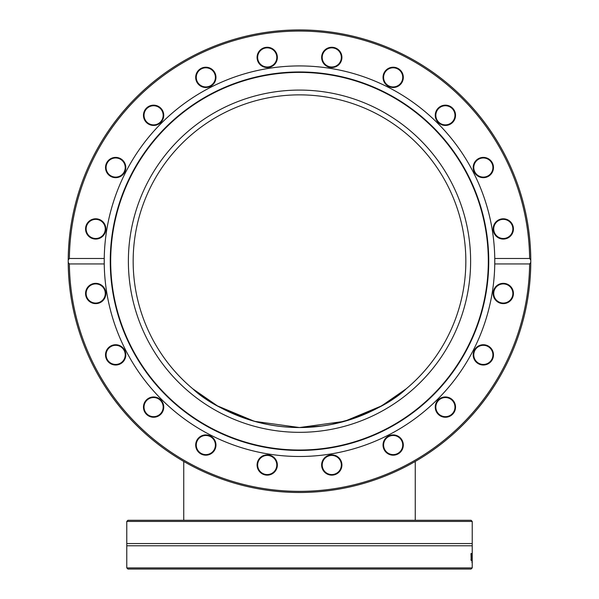 <?xml version="1.0" encoding="UTF-8"?>
<svg xmlns="http://www.w3.org/2000/svg" width="599" height="599" viewBox="0 0 599 599"><rect width="100%" height="100%" fill="white"/><g stroke="black" fill="none" stroke-linecap="round" stroke-linejoin="round"><path stroke-width="0.9" d="M68.219 259.981A231.281 231.281 0 0 0 317.036 491.824A231.281 231.281 0 0 0 530.781 262.437L529.628 263.942A230.143 230.143 0 0 1 299.5 491.352A230.143 230.143 0 0 1 69.372 263.942L68.219 262.437L68.219 259.981A231.281 231.281 0 0 0 68.219 262.437A231.281 231.281 0 0 1 68.219 259.981L69.372 258.476A230.143 230.143 0 0 1 299.5 31.066A230.143 230.143 0 0 1 529.628 258.476L530.781 259.981A231.281 231.281 0 0 0 299.5 29.928A231.281 231.281 0 0 0 68.219 259.981M68.713 276.364L68.533 273.234M68.758 245.38L68.803 244.736M68.675 246.646L68.713 246.114M68.72 246.017L68.975 242.513M69.319 238.709L69.357 238.297M69.649 235.564L69.971 232.809M69.641 235.594L69.956 232.899M341.228 58.912A9.569 9.569 0 0 1 325.751 64.857A9.569 9.569 0 0 1 328.349 48.482A9.569 9.569 0 0 1 341.228 58.912M401.697 81.711A9.569 9.569 0 0 1 385.142 82.58A9.569 9.569 0 0 1 392.674 67.807A9.569 9.569 0 0 1 401.697 81.711M452.163 122.076A9.569 9.569 0 0 1 436.154 117.786A9.569 9.569 0 0 1 447.872 106.068A9.569 9.569 0 0 1 452.163 122.076M487.683 176.061A9.569 9.569 0 0 1 473.787 167.031A9.569 9.569 0 0 1 488.552 159.506A9.569 9.569 0 0 1 487.683 176.061M504.785 238.38A9.569 9.569 0 0 1 494.355 225.501A9.569 9.569 0 0 1 510.73 222.91A9.569 9.569 0 0 1 504.785 238.38M501.79 302.937A9.569 9.569 0 0 1 495.852 287.46A9.569 9.569 0 0 1 512.227 290.058A9.569 9.569 0 0 1 501.79 302.937M478.998 363.406A9.569 9.569 0 0 1 478.129 346.851A9.569 9.569 0 0 1 492.902 354.376A9.569 9.569 0 0 1 478.998 363.406M438.633 413.872A9.569 9.569 0 0 1 442.923 397.863A9.569 9.569 0 0 1 454.641 409.581A9.569 9.569 0 0 1 438.633 413.872M384.648 449.392A9.569 9.569 0 0 1 393.67 435.488A9.569 9.569 0 0 1 401.195 450.261A9.569 9.569 0 0 1 384.648 449.392M322.322 466.494A9.569 9.569 0 0 1 335.208 456.064A9.569 9.569 0 0 1 337.799 472.431A9.569 9.569 0 0 1 322.322 466.494M257.772 463.499A9.569 9.569 0 0 1 273.249 457.561A9.569 9.569 0 0 1 270.651 473.929A9.569 9.569 0 0 1 257.772 463.499M197.303 440.707A9.569 9.569 0 0 1 213.858 439.838A9.569 9.569 0 0 1 206.326 454.604A9.569 9.569 0 0 1 197.303 440.707M146.837 400.334A9.569 9.569 0 0 1 162.846 404.625A9.569 9.569 0 0 1 151.128 416.35A9.569 9.569 0 0 1 146.837 400.334M111.317 346.349A9.569 9.569 0 0 1 125.213 355.379A9.569 9.569 0 0 1 110.448 362.904A9.569 9.569 0 0 1 111.317 346.349M94.215 284.031A9.569 9.569 0 0 1 104.645 296.917A9.569 9.569 0 0 1 88.27 299.507A9.569 9.569 0 0 1 94.215 284.031M97.21 219.481A9.569 9.569 0 0 1 103.148 234.95A9.569 9.569 0 0 1 86.773 232.36A9.569 9.569 0 0 1 97.21 219.481M120.002 159.012A9.569 9.569 0 0 1 120.871 175.559A9.569 9.569 0 0 1 106.098 168.034A9.569 9.569 0 0 1 120.002 159.012M160.367 108.546A9.569 9.569 0 0 1 156.077 124.555A9.569 9.569 0 0 1 144.359 112.837A9.569 9.569 0 0 1 160.367 108.546M214.352 73.018A9.569 9.569 0 0 1 205.33 86.922A9.569 9.569 0 0 1 197.805 72.157A9.569 9.569 0 0 1 214.352 73.018M341.789 59.002A10.138 10.138 0 0 0 328.14 47.95A10.138 10.138 0 0 0 325.399 65.298A10.138 10.138 0 0 0 341.789 59.002M69.372 258.476L104.241 258.476L104.241 263.942A195.281 195.281 0 0 0 313.457 455.989A195.281 195.281 0 0 0 494.759 263.942L494.759 258.476A195.281 195.281 0 0 0 299.5 65.927A195.281 195.281 0 0 0 104.241 258.476M494.759 258.476L529.628 258.476M402.206 81.973A10.138 10.138 0 0 0 392.644 67.238A10.138 10.138 0 0 0 384.67 82.887A10.138 10.138 0 0 0 402.206 81.973M487.945 176.57A10.138 10.138 0 0 0 488.866 159.035A10.138 10.138 0 0 0 473.217 167.001A10.138 10.138 0 0 0 487.945 176.57M97.3 218.912A10.138 10.138 0 0 0 86.241 232.562A10.138 10.138 0 0 0 103.59 235.31A10.138 10.138 0 0 0 97.3 218.912M160.772 108.142A10.138 10.138 0 0 0 143.805 112.687A10.138 10.138 0 0 0 156.227 125.101A10.138 10.138 0 0 0 160.772 108.142M277.24 55.834A10.138 10.138 0 0 0 260.842 49.537A10.138 10.138 0 0 0 263.59 66.886A10.138 10.138 0 0 0 277.24 55.834M214.861 72.764A10.138 10.138 0 0 0 197.326 71.843A10.138 10.138 0 0 0 205.3 87.491A10.138 10.138 0 0 0 214.861 72.764M120.264 158.503A10.138 10.138 0 0 0 105.536 168.064A10.138 10.138 0 0 0 121.178 176.039A10.138 10.138 0 0 0 120.264 158.503M504.875 238.949A10.138 10.138 0 0 0 511.172 222.551A10.138 10.138 0 0 0 493.823 225.299A10.138 10.138 0 0 0 504.875 238.949M452.567 122.481A10.138 10.138 0 0 0 448.022 105.514A10.138 10.138 0 0 0 435.6 117.936A10.138 10.138 0 0 0 452.567 122.481M501.7 303.498A10.138 10.138 0 0 0 512.759 289.849A10.138 10.138 0 0 0 495.41 287.101A10.138 10.138 0 0 0 501.7 303.498M529.628 263.942L494.759 263.942M104.241 263.942L69.372 263.942M478.736 363.915A10.138 10.138 0 0 0 493.464 354.346A10.138 10.138 0 0 0 477.822 346.372A10.138 10.138 0 0 0 478.736 363.915M384.139 449.654A10.138 10.138 0 0 0 401.674 450.568A10.138 10.138 0 0 0 393.7 434.926A10.138 10.138 0 0 0 384.139 449.654M257.211 463.409A10.138 10.138 0 0 0 270.86 474.46A10.138 10.138 0 0 0 273.601 457.119A10.138 10.138 0 0 0 257.211 463.409M146.433 399.937A10.138 10.138 0 0 0 150.978 416.897A10.138 10.138 0 0 0 163.4 404.482A10.138 10.138 0 0 0 146.433 399.937M94.125 283.469A10.138 10.138 0 0 0 87.828 299.867A10.138 10.138 0 0 0 105.177 297.119A10.138 10.138 0 0 0 94.125 283.469M111.055 345.848A10.138 10.138 0 0 0 110.134 363.383A10.138 10.138 0 0 0 125.783 355.409A10.138 10.138 0 0 0 111.055 345.848M196.794 440.445A10.138 10.138 0 0 0 206.356 455.173A10.138 10.138 0 0 0 214.33 439.524A10.138 10.138 0 0 0 196.794 440.445M321.76 466.584A10.138 10.138 0 0 0 338.158 472.881A10.138 10.138 0 0 0 335.41 455.532A10.138 10.138 0 0 0 321.76 466.584M438.228 414.276A10.138 10.138 0 0 0 455.195 409.731A10.138 10.138 0 0 0 442.773 397.309A10.138 10.138 0 0 0 438.228 414.276M276.678 55.924A9.569 9.569 0 0 1 263.792 66.354A9.569 9.569 0 0 1 261.201 49.979A9.569 9.569 0 0 1 276.678 55.924M530.781 259.981L530.781 262.437A231.281 231.281 0 0 0 530.781 262.362A3822.376 940.235 -0 0 0 530.781 259.981M530.429 274.013L530.482 272.972A231.281 231.281 0 0 1 530.4 274.507L530.063 279.463M530.474 273.144L530.392 274.574M530.295 246.256L530.325 246.653M530.347 247.08L530.4 247.941M530.07 243.074L530.407 248.121M530.025 242.513L529.943 241.494M529.359 235.594L529.029 232.809M529.531 237.167L529.576 237.646M529.643 238.297L529.681 238.709M529.044 232.899L529.172 233.969M494.759 263.74A195.281 195.281 0 0 0 494.759 258.671A195.281 195.281 0 0 1 494.759 263.74M104.241 258.671A195.281 195.281 0 0 0 104.241 263.74A195.281 195.281 0 0 1 104.241 258.671M309.121 72.209A189.239 189.239 0 0 0 131.016 347.375A189.239 189.239 0 0 0 458.362 364.042A189.239 189.239 0 0 0 309.121 72.209M309.099 72.636A188.82 188.82 0 0 0 131.391 347.18A188.82 188.82 0 0 0 458.01 363.81A188.82 188.82 0 0 0 309.099 72.636M308.2 90.307A171.127 171.127 0 0 0 147.144 339.124A171.127 171.127 0 0 0 443.155 354.196A171.127 171.127 0 0 0 308.2 90.307M299.5 427.544L321.85 426.039L331.374 424.466L352.736 418.798L363.293 414.83L379.092 407.268L393.64 398.342L406.122 388.878C393.932 400.738 373.409 411.55 344.567 421.322C314.52 429.595 284.48 429.595 254.433 421.329C225.591 411.55 205.068 400.738 192.878 388.878L200.68 395.011L212.825 403.179M465.842 261.209A166.342 166.342 0 0 1 216.329 405.261A166.342 166.342 0 0 1 216.329 117.149A166.342 166.342 0 0 1 465.842 261.209M472.222 521.429L471.084 520.284L127.916 520.284L126.778 521.429L472.222 521.429L472.222 543.555L126.778 543.555L126.778 521.429M472.222 556.756A3916.756 3829.422 -179.5 0 1 472.222 559.129A3916.756 3829.422 -179.5 0 1 472.222 560.35L472.214 560.35A2854.542 2766.826 -0.7 0 0 472.222 554.749L472.222 545.779L126.778 545.779L126.778 567.68M126.786 567.912L127.939 569.05L471.061 569.05L472.214 567.912L126.786 567.912M472.042 562.626L471.982 562.626A1628.846 1538.591 -7.2 0 0 472.117 553.513L472.154 553.513A1628.846 1539.819 3 0 1 472.214 562.626L472.199 562.626A1724.177 1635.083 -175.9 0 0 472.139 555.056A1724.177 1634.334 173.4 0 1 472.042 562.626L471.982 562.626M472.222 554.749A2854.542 2766.826 -0.7 0 0 472.222 553.513M471.675 553.513L471.795 560.514L471.578 553.513M471.024 553.536L471.48 556.92L471.151 560.507L471.024 553.536M471.578 555.198L471.675 557.092L471.675 555.198M406.122 388.878L381.556 405.897L344.567 421.322L299.5 427.544L254.433 421.329L217.444 405.897L192.878 388.878M219.908 407.268L228.054 411.423M235.707 414.83L246.264 418.798M401.33 392.734C389.62 403.299 369.995 413.025 342.456 421.906C327.241 425.971 311.63 427.836 295.614 427.499M197.67 392.734C209.38 403.299 229.005 413.025 256.544 421.906C271.759 425.971 287.378 427.836 303.394 427.499M183.743 461.44L183.743 520.284M470.919 559.578L471.391 559.578M470.919 554.232L471.391 554.232M472.222 559.129L472.222 567.68M472.222 545.779L472.222 543.555M126.778 545.779L126.778 543.555M415.257 461.44L415.257 520.284"/></g></svg>
